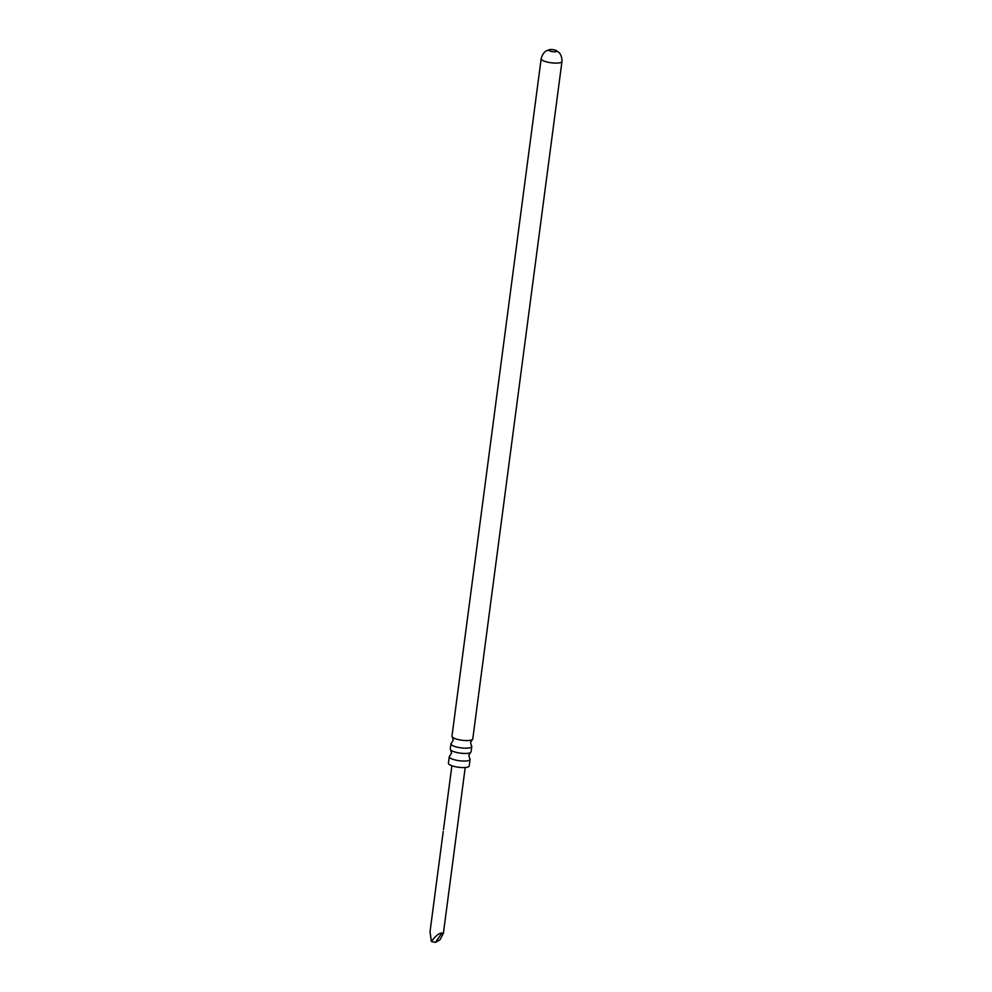 <?xml version="1.0" encoding="UTF-8"?>
<svg xmlns="http://www.w3.org/2000/svg" width="992" height="992" viewBox="0 0 992 992"><rect width="100%" height="100%" fill="white"/><g stroke="black" fill="none" stroke-linecap="round" stroke-linejoin="round"><path stroke-width="1.49" d="M443.226 831.494L430.032 931.674L431.346 941.482C435.562 935.865 439.109 933.038 441.986 932.988L443.374 933.435L439.927 939.87L435.401 942.4L441.986 932.988M451.881 765.737L443.461 829.746M470.072 759.426L469.216 765.936A10.49 2.703 -172.5 0 1 466.786 767.3A10.49 2.703 -172.5 0 1 455.092 766.655A10.49 2.703 -172.5 0 1 448.421 763.195L449.277 756.685A10.49 2.703 7.5 0 0 455.948 760.145A10.49 2.703 7.5 0 0 467.641 760.79A10.49 2.703 7.5 0 0 470.072 759.426A10.49 2.703 7.5 0 0 469.724 758.595L468.844 755.396L470.53 752.544A10.49 2.703 -172.5 0 1 468.646 753.188A10.49 2.703 -172.5 0 1 458.416 752.829A10.49 2.703 -172.5 0 1 450.628 749.927A10.49 2.703 -172.5 0 1 450.269 749.084L450.976 743.802A10.49 2.703 7.5 0 0 457.647 747.261A10.49 2.703 7.5 0 0 469.34 747.906A10.49 2.703 7.5 0 0 471.77 746.542A10.49 2.703 7.5 0 0 471.423 745.699L470.543 742.512L472.217 739.66A10.49 2.703 -172.5 0 1 470.344 740.292A10.49 2.703 -172.5 0 1 460.114 739.945A10.49 2.703 -172.5 0 1 452.315 737.031A10.49 2.703 -172.5 0 1 451.968 736.2L541.161 58.726C543.083 51.286 547.609 50.356 546.741 50.666L549.717 49.6A4.03 1.042 -172.5 0 1 549.742 49.6A4.03 1.042 -172.5 0 1 556.053 50.443A4.03 1.042 -172.5 0 1 555.867 51.696A4.03 1.042 -172.5 0 1 550.25 51.138A4.03 1.042 -172.5 0 1 549.717 49.6M450.628 749.927L451.509 753.114L449.822 755.966A10.49 2.703 7.5 0 0 449.277 756.685M452.315 737.031L453.208 740.23L451.521 743.082A10.49 2.703 7.5 0 0 450.976 743.802M471.77 746.542L471.076 751.824A10.49 2.703 -172.5 0 1 470.53 752.544M541.161 58.726A10.49 2.703 -172.5 0 0 547.832 62.186A10.49 2.703 -172.5 0 0 559.538 62.831A10.49 2.703 -172.5 0 0 561.968 61.467L472.775 738.941A10.49 2.703 -172.5 0 1 472.217 739.66M431.346 941.482L435.401 942.4M443.374 933.435L465.211 767.498M561.968 61.467C562.03 53.791 557.913 51.72 558.657 52.229L556.053 50.443"/></g></svg>
